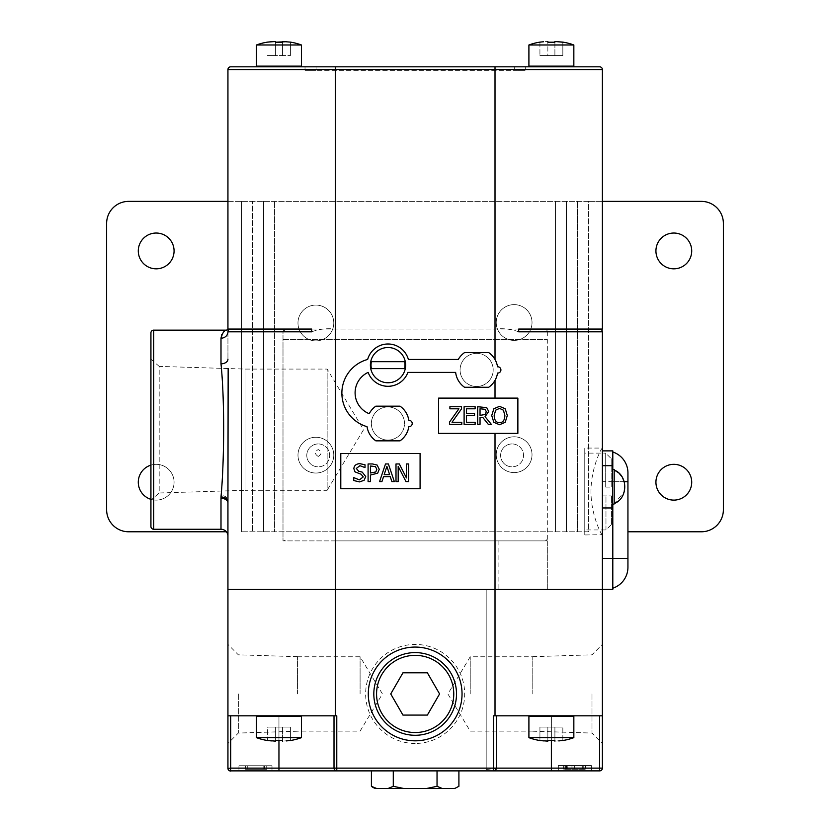 <?xml version="1.0" encoding="UTF-8"?>
<svg xmlns="http://www.w3.org/2000/svg" width="830" height="830" viewBox="0 0 830 830"><rect width="100%" height="100%" fill="white"/><g stroke="black" fill="none" stroke-linecap="round" stroke-linejoin="round"><path stroke-width="0.62" stroke-dasharray="4.15 3.11" d="M585.212 769.275L585.212 765.748L564.068 765.748L585.212 765.748L585.212 769.275L582.712 769.275L582.712 765.748L582.712 769.275L564.068 769.275L564.068 765.748L564.068 769.275L582.712 769.275L582.712 765.748L582.712 769.275L585.212 769.275M301.415 44.986L256.48 44.986L301.415 44.986L256.48 44.986L256.48 66.13L301.415 66.13L256.48 66.13L301.415 66.13L301.415 44.986A56.388 56.388 0 0 0 290.407 42.123L290.407 42.123M282.47 41.5L290.407 42.206L282.47 41.5L282.47 55.558L290.407 55.558L267.499 55.558L282.47 55.558L282.47 41.5L282.47 42.206L275.425 42.206L282.47 42.206L282.47 55.558L282.47 41.5M275.425 42.206L275.425 55.558L275.425 41.5L275.425 55.558L275.425 41.5L275.425 42.206L275.425 41.5L267.499 42.206L275.425 41.5L275.425 55.558L267.499 55.558L275.425 55.558L275.425 41.5L271.452 41.718M290.407 42.206L290.407 55.558L290.407 42.206L290.407 55.558L290.407 42.206L286.443 41.718M282.47 42.206L282.47 55.558L282.47 42.206M528.907 66.13L573.841 66.13L573.841 44.986L528.907 44.986L573.841 44.986L528.907 44.986L528.907 66.13L573.841 66.13L528.907 66.13M562.833 42.206L558.818 41.718L562.833 42.206L562.833 55.558L547.852 55.558L562.833 55.558L562.833 42.123M554.897 42.206L554.897 55.558L539.925 55.558L554.897 55.558L554.897 41.5M547.852 41.5L547.852 42.206L547.852 41.5L543.878 41.718L547.852 41.5L547.852 55.558L539.925 55.558L547.852 55.558L547.852 42.206M540.226 42.164L543.598 41.749M539.925 42.206L539.925 55.558L539.925 42.206M528.907 737.652L573.841 737.652L528.907 737.652L573.841 737.652L573.841 716.508L528.907 716.508L573.841 716.508L528.907 716.508L528.907 737.652A56.388 56.388 0 0 0 539.925 740.516L539.925 727.08L562.833 727.08L539.925 727.08L562.833 727.08L539.925 727.08L539.925 740.516M573.841 737.652A56.388 56.388 0 0 1 562.833 740.516L558.818 740.92M554.897 741.138L554.897 727.08L554.897 741.138L554.897 740.433L554.897 741.138L562.833 740.516L554.897 741.138L554.897 727.08L554.897 741.138L554.897 727.08L554.897 740.433L543.878 740.91M562.833 740.433L562.833 727.08L562.833 740.433M547.852 740.433L547.852 727.08L547.852 741.138L547.852 727.08L547.852 741.138L547.852 727.08L547.852 741.138L539.925 740.433L547.852 741.138L547.852 740.433L554.897 740.433L554.897 727.08L554.897 740.433M539.925 740.433L539.925 727.08L539.925 740.433M290.407 740.516L290.407 740.516A56.388 56.388 0 0 0 301.415 737.652L256.48 737.652L301.415 737.652L301.415 716.508L256.48 716.508L301.415 716.508L256.48 716.508L256.48 737.652A56.388 56.388 0 0 0 267.499 740.516L275.425 741.138L267.499 740.433L267.499 727.08L290.407 727.08L267.499 727.08L290.407 727.08L267.499 727.08L267.499 740.433M290.407 740.433L290.407 727.08L290.407 740.433L282.47 741.138L282.47 740.433L275.425 740.433L275.425 741.138L275.425 740.433L282.47 740.433L282.47 741.138L290.407 740.433L290.407 727.08L290.407 740.433L286.392 740.92M282.47 741.138L282.47 727.08L282.47 741.138M275.425 740.433L275.425 727.08L275.425 741.138L275.425 727.08L275.425 741.138L275.425 727.08L275.425 741.138L271.452 740.91M301.415 737.652L256.48 737.652M282.47 740.433L282.47 727.08L282.47 740.433M673.825 233.033A17.897 17.897 0 0 1 691.712 250.93A17.897 17.897 0 0 1 673.825 268.827A17.897 17.897 0 0 1 655.928 250.93A17.897 17.897 0 0 1 673.825 233.033M673.825 464.333A17.897 17.897 0 0 1 691.712 482.23A17.897 17.897 0 0 1 673.825 500.117A17.897 17.897 0 0 1 655.928 482.23A17.897 17.897 0 0 1 673.825 464.333M156.175 233.033A17.897 17.897 0 0 1 174.072 250.93A17.897 17.897 0 0 1 156.175 268.827A17.897 17.897 0 0 1 138.288 250.93A17.897 17.897 0 0 1 156.175 233.033M150.925 499.338A17.897 17.897 0 0 0 174.072 482.23A17.897 17.897 0 0 0 156.175 464.333A17.897 17.897 0 0 1 174.072 482.23A17.897 17.897 0 0 1 156.175 500.117A17.897 17.897 0 0 1 138.288 482.23A17.897 17.897 0 0 1 156.175 464.333A17.897 17.897 0 0 0 150.925 465.122M315.877 305.087A17.897 17.897 0 0 1 333.774 322.984A17.897 17.897 0 0 1 315.877 340.881A17.897 17.897 0 0 1 297.98 322.984A17.897 17.897 0 0 1 315.877 305.087A17.897 17.897 0 0 1 333.774 322.984A17.897 17.897 0 0 1 315.877 340.881A17.897 17.897 0 0 1 297.98 322.984A17.897 17.897 0 0 1 315.877 305.087M315.877 437.254A17.897 17.897 0 0 1 333.774 455.141A17.897 17.897 0 0 1 315.877 473.038A17.897 17.897 0 0 1 297.98 455.141A17.897 17.897 0 0 1 315.877 437.254A17.897 17.897 0 0 1 333.774 455.141A17.897 17.897 0 0 1 315.877 473.038A17.897 17.897 0 0 1 297.98 455.141A17.897 17.897 0 0 1 315.877 437.254M514.123 436.788A17.897 17.897 0 0 1 532.02 454.684A17.897 17.897 0 0 1 514.123 472.581A17.897 17.897 0 0 1 496.226 454.684A17.897 17.897 0 0 1 514.123 436.788A17.897 17.897 0 0 1 532.02 454.684A17.897 17.897 0 0 1 514.123 472.581A17.897 17.897 0 0 1 496.226 454.684A17.897 17.897 0 0 1 514.123 436.788M514.123 304.631A17.897 17.897 0 0 1 532.02 322.528A17.897 17.897 0 0 1 514.123 340.414A17.897 17.897 0 0 1 496.226 322.528A17.897 17.897 0 0 1 514.123 304.631A17.897 17.897 0 0 1 532.02 322.528A17.897 17.897 0 0 1 514.123 340.414A17.897 17.897 0 0 1 496.226 322.528A17.897 17.897 0 0 1 514.123 304.631M602.393 201.379L128.65 201.379A22.026 22.026 0 0 0 106.624 223.405L106.624 509.755A22.026 22.026 0 0 0 128.65 531.781L226.362 531.781M627.937 531.781L701.35 531.781A22.026 22.026 0 0 0 723.376 509.755L723.376 223.405A22.026 22.026 0 0 0 701.35 201.379L588.46 201.379L588.46 531.781L241.54 531.781L274.574 531.781L274.574 201.379L274.574 531.781L588.46 531.781L588.46 201.379L577.452 201.379L577.452 531.781L577.452 201.379L252.548 201.379L252.548 531.781L252.548 201.379L227.939 201.379M566.434 531.781L566.434 201.379L566.434 531.781M263.567 201.379L263.567 531.781L263.567 201.379M512.079 443.936A11.454 11.454 0 0 0 500.625 455.39A11.454 11.454 0 0 0 512.079 466.844A11.454 11.454 0 0 1 500.625 455.39A11.454 11.454 0 0 1 512.079 443.936A11.454 11.454 0 0 1 523.533 455.39A11.454 11.454 0 0 1 512.079 466.844A11.454 11.454 0 0 0 523.533 455.39A11.454 11.454 0 0 0 512.079 443.936M227.939 503.042L228.157 368.551M495.012 380.368A21.134 21.134 0 0 0 497.533 373.064A3.144 3.144 0 0 0 500.905 369.931A3.144 3.144 0 0 0 497.533 366.798A21.134 21.134 0 0 0 488.704 352.584L464.551 352.584A21.134 21.134 0 0 0 458.274 359.452L408.381 359.452A21.144 21.144 0 0 0 367.649 359.452A34.912 34.912 0 0 0 367.036 426.672A21.134 21.134 0 0 0 375.855 440.844L400.019 440.844A21.134 21.134 0 0 0 408.837 426.641A3.144 3.144 0 0 0 412.22 423.497A3.144 3.144 0 0 0 408.837 420.364A21.134 21.134 0 0 0 400.019 406.161L375.855 406.161A21.134 21.134 0 0 0 369.205 413.714A22.524 22.524 0 0 1 368.147 372.39A21.144 21.144 0 0 0 407.883 372.39L455.639 372.39A21.134 21.134 0 0 0 464.551 387.278L488.704 387.278A21.134 21.134 0 0 0 495.012 380.368L495.012 359.494M611.202 458.606L611.202 487.117L611.202 458.606L605.692 453.107L605.692 487.117L605.692 453.107L584.766 453.107L584.766 529.934L584.766 453.107M611.482 524.425L611.482 495.925L611.482 524.425L605.973 529.934L584.766 529.934M605.973 529.934L605.973 495.925L605.973 529.934M602.663 495.925L611.482 495.925L602.663 495.925L602.663 487.117L602.663 495.925M605.692 487.117L611.202 487.117L605.692 487.117M547.323 331.813L547.323 540.901L547.323 331.813L544.573 329.064A2.749 2.749 0 0 1 547.323 331.813L602.393 331.813L602.393 534.696L584.766 534.956L584.766 448.076L584.766 534.956M602.29 534.956C601.615 535.267 590.898 515.139 590.981 491.536C590.898 467.892 601.626 447.744 602.29 448.076L584.766 448.076M612.799 589.321L612.799 451.987L612.799 558.476L602.393 558.476L602.393 450.877L602.393 558.476M227.939 693.942L227.939 644.422L227.939 693.942M238.335 693.942L238.335 733.066L238.335 693.942M602.393 693.942L602.393 644.422L602.393 693.942M591.998 693.942L591.998 733.066L591.998 693.942M415.166 655.347A38.595 38.595 0 0 1 453.761 693.942A38.595 38.595 0 0 1 415.166 732.537A38.595 38.595 0 0 1 376.571 693.942A38.595 38.595 0 0 1 415.166 655.347M415.166 735.287A41.344 41.344 0 0 0 456.51 693.942A41.344 41.344 0 0 0 415.166 652.598A41.344 41.344 0 0 1 456.51 693.942A41.344 41.344 0 0 1 415.166 735.287A41.344 41.344 0 0 0 456.51 693.942A41.344 41.344 0 0 0 415.166 652.598A41.344 41.344 0 0 0 373.822 693.942A41.344 41.344 0 0 0 415.166 735.287A41.344 41.344 0 0 1 373.822 693.942A41.344 41.344 0 0 1 415.166 652.598A41.344 41.344 0 0 0 373.822 693.942A41.344 41.344 0 0 0 415.166 735.287M150.925 359.203L159.194 366.393L159.194 492.989L245.026 490.312L245.026 369.07L245.026 490.312L327.144 490.312L327.144 369.07L327.144 490.312L363.571 429.691L327.144 369.07L245.026 369.07L159.194 366.393L159.194 492.989L150.925 500.179L150.925 359.203L150.925 500.179M318.243 443.936A11.454 11.454 0 0 0 306.789 455.39A11.454 11.454 0 0 0 318.243 466.844A11.454 11.454 0 0 1 306.789 455.39A11.454 11.454 0 0 1 318.243 443.936A11.454 11.454 0 0 1 329.697 455.39A11.454 11.454 0 0 1 318.243 466.844A11.454 11.454 0 0 0 329.697 455.39A11.454 11.454 0 0 0 318.243 443.936M318.243 456.448C314.539 454.083 314.539 451.779 318.243 449.538C321.957 451.79 321.957 454.093 318.243 456.448M470.226 693.942L470.226 656.758L470.226 693.942M532.787 693.942L532.787 656.675L532.787 693.942M360.096 693.942L360.096 656.758L360.096 693.942M297.545 693.942L297.545 656.675L297.545 693.942M415.166 743.462A49.52 49.52 0 0 1 365.646 693.942A49.52 49.52 0 0 1 415.166 644.422A49.52 49.52 0 0 1 464.676 693.942A49.52 49.52 0 0 1 415.166 743.462M373.998 787.815L371.415 786.311M612.799 469.199L612.799 504.443L612.799 469.199M599.634 329.064L230.688 329.064A2.749 2.749 0 0 0 227.939 331.813C229.526 328.535 229.526 328.535 227.939 331.813L227.939 359.224L227.939 331.813L282.999 331.813L282.999 538.151A2.749 2.749 0 0 0 285.759 540.901A2.749 2.749 0 0 1 282.999 538.151L282.999 540.901L544.573 540.901A2.749 2.749 0 0 0 547.323 538.151A2.749 2.749 0 0 1 544.573 540.901L547.323 540.901L547.323 589.466L602.393 589.466L602.393 715.813L599.634 715.813L602.383 715.813L602.393 768.124A2.749 2.749 0 0 1 599.634 770.883L493.56 770.883L496.299 768.383L486.193 769.493L486.193 589.466L500.189 589.466L486.619 589.466M297.545 656.675L238.335 654.829L227.939 644.422L227.939 715.968L335.32 715.968L335.32 540.901L547.323 540.901L547.323 589.466L500.241 589.466L602.393 589.466L602.393 534.696M614.532 503.437L614.532 470.205L614.532 503.437L624.16 491.962M624.772 486.826L624.16 481.67M488.714 411.504L486.722 407.644L477.696 406.721L477.696 424.338L480.041 424.338L480.041 417.324L482.718 417.324L488.289 424.338L491.329 424.338L485.062 416.67L488.714 411.504M461.542 406.721L449.901 406.721L449.901 408.796L458.907 408.796L449.476 422.148L449.476 424.338L461.791 424.338L461.791 422.252L452.018 422.252L461.542 408.827L461.542 406.721M517.868 398.12L517.868 433.364L438.582 433.364L438.582 398.12L517.868 398.12M474.542 413.631L466.439 413.631L466.439 408.796L475.123 408.796L475.123 406.721L464.105 406.721L464.105 424.338L475.123 424.338L475.123 422.252L466.439 422.252L466.439 415.716L474.542 415.716L474.542 413.631M493.85 408.733L491.734 415.529L493.829 422.314L499.515 424.711L505.2 422.314L507.306 415.529L505.2 408.733L499.515 406.347L493.85 408.733M398.182 481.587L396.003 481.587L396.003 463.96L399.334 463.96L406.43 477.914L406.43 463.96L408.609 463.96L408.609 481.587L405.984 481.587L398.182 466.387L398.182 481.587M420.084 453.46L340.788 453.46L340.788 488.694L420.084 488.694L420.084 453.46M390.266 476.659L391.864 481.587L394.333 481.587L388.388 463.96L385.504 463.96L379.569 481.587L381.935 481.587L383.533 476.659L390.266 476.659M377.142 465.059L372.525 463.96L368.095 463.96L368.095 481.587L370.439 481.587L370.439 475.019L377.692 473.193L379.237 469.282L377.142 465.059M363.27 476.928L359.349 479.875L353.736 477.592L353.736 480.529L359.514 481.898L364.111 480.3L365.719 476.555L362.212 472.114L358.602 471.191L356.298 468.452L359.94 465.682L365.024 467.591L365.024 464.79L359.784 463.648C356.091 463.908 354.109 465.578 353.86 468.691L355.001 471.876L361.102 474.231L363.27 476.928M238.947 765.748L271.991 765.748L238.947 765.748L238.947 770.883L271.991 770.883L238.947 770.883L238.947 765.748M264.562 765.748L247.734 765.748L266.721 765.748L264.562 765.748L264.562 769.275L247.734 769.275L247.734 765.748L245.576 765.748L247.734 765.748L247.734 769.275L245.576 769.275L245.576 765.748L266.721 765.748L245.576 765.748L245.576 769.275L247.734 769.275L247.734 765.748L247.734 769.275L264.562 769.275L264.562 765.748L264.562 769.275L266.721 769.275L266.721 765.748L249.986 765.748L266.721 765.748L266.721 769.275L264.562 769.275L264.562 765.748M230.584 770.883L278.953 770.883L278.953 768.124L230.688 768.124L230.688 715.968L227.939 715.968L227.939 768.29A2.749 2.749 0 0 0 230.584 771.039L230.584 768.238L230.584 770.883L230.584 768.29L227.939 768.29A2.749 2.749 0 0 0 230.584 771.039M227.939 715.813L334.013 715.813L334.013 768.124A2.749 2.749 0 0 0 336.773 770.883L493.56 770.883A2.749 2.749 0 0 0 496.309 768.124L496.299 768.383M558.341 770.883L591.375 770.883L558.341 770.883L558.341 765.592L591.375 765.592L591.375 770.883L591.375 765.592L558.341 765.592L558.341 770.883M437.037 770.883L393.285 770.883L458.907 770.883L437.037 770.883L437.037 786.311L426.527 788.5L453.657 788.5L458.907 786.311M371.415 770.883L393.285 770.883L371.415 770.883M227.939 500.158L227.939 589.466L602.393 589.466M335.32 540.901L282.999 540.901L282.999 331.813A2.749 2.749 0 0 1 285.759 329.064L227.939 329.064L227.939 69.575L602.393 69.575L602.393 329.064L335.32 329.064C326.896 328.14 319 329.064 311.634 331.813M486.619 768.124L336.773 768.124L336.773 715.968L335.32 715.968M498.104 540.901L498.104 589.466M486.193 769.493L486.193 589.466M493.56 715.813L496.309 715.813L496.309 768.124L496.309 715.813L602.393 715.813M393.285 786.311L388.035 788.5L403.805 788.5L393.285 786.311L393.285 770.883M376.675 788.5L388.035 788.5M403.805 788.5L426.527 788.5M442.297 788.5L437.037 786.311M282.999 339.47L547.323 339.47L282.999 339.47M518.688 331.813C511.311 329.064 503.426 328.14 495.012 329.064L311.634 329.064M229.256 329.469L228.655 329.956M282.999 331.813L285.759 329.064M305.025 66.825L305.025 70.343L305.025 66.825L514.278 66.825L230.688 66.825M514.278 66.825L525.297 66.825L514.278 66.825L514.278 70.343L316.043 70.343L525.297 70.343L525.297 66.825L525.297 70.343L514.278 70.343L514.278 66.825M599.634 66.825L335.32 66.825L335.32 329.064M427.367 672.798L439.578 693.942L427.367 715.087L402.955 715.087L390.743 693.942L402.955 672.798L427.367 672.798L402.955 672.798L390.743 693.942L402.955 715.087L427.367 715.087L439.578 693.942L427.367 672.798L439.578 693.942L427.367 715.087L402.955 715.087L390.743 693.942L402.955 672.798L427.367 672.798M612.799 465.672L602.393 465.672M624.17 481.722L612.799 481.722L612.799 558.476L627.937 558.476L627.937 481.722L612.799 481.722L612.799 450.877M612.799 507.96L602.393 507.96M226.248 330.132L225.314 330.651M225.055 330.828L221.755 334.677M230.688 329.064A2.749 2.749 0 0 0 227.939 331.813A6.941 6.381 180 0 1 220.998 338.194L220.998 363.82C224.567 399.842 224.546 459.706 220.998 495.562A6.941 4.586 0 0 1 227.939 500.137M150.925 332.892L150.925 526.49M563.622 765.592L585.658 765.592L563.622 765.592L565.572 765.592L563.622 765.592L563.622 769.12L565.572 769.12L565.572 765.592L585.212 765.592L565.572 765.592L565.572 769.12L572.015 769.12L572.015 765.592L585.212 765.592L572.015 765.592L572.015 769.12L585.212 769.12L585.212 765.592L585.212 769.12L563.622 769.12L563.622 765.592M585.212 769.12L585.212 765.592L585.212 769.12L567.751 769.12L567.751 765.592L567.751 769.12L585.212 769.12M566.019 769.12L567.751 769.12L566.019 769.12L566.019 765.592M496.309 715.813L599.634 715.813L496.309 715.813L496.309 768.124A2.749 2.749 0 0 1 493.56 770.883M334.013 715.813L336.773 715.813M336.773 715.968L230.688 715.968M334.013 715.968L334.013 768.124L334.013 715.968M271.991 765.748L271.991 770.883L271.991 765.748M263.805 769.275L245.576 769.275L245.576 765.748L245.576 769.275L263.805 769.275L263.805 765.748M249.986 769.275L266.721 769.275L245.576 769.275L245.576 765.748L245.576 769.275L266.721 769.275L266.721 765.748L266.721 769.275L249.986 769.275L249.986 765.748M266.721 769.275L266.721 765.748L266.721 769.275M386.894 466.367L384.176 474.656L389.623 474.656L386.894 466.367M376.799 469.344L375.523 466.668L370.439 465.993L370.439 473.017L375.793 471.959L376.799 469.344M485.28 414.461L486.276 411.69L485.166 409.346L480.041 408.744L480.041 415.374L485.28 414.461M499.525 422.678C502.939 422.605 504.713 420.229 504.868 415.529L503.426 410.196L499.525 408.37L495.614 410.196L494.172 415.529C494.327 420.229 496.112 422.605 499.525 422.678M563.622 769.12L566.496 769.12L566.496 765.592L566.496 769.12L563.622 769.12M583.22 765.592L566.05 765.592L574.64 765.592L574.64 769.12L566.05 769.12L574.64 769.12L574.64 765.592L574.64 769.12L566.496 769.12L574.64 769.12L574.64 765.592L581.031 765.592L581.031 769.12L574.64 769.12L585.658 769.12L585.658 765.592L585.658 769.12L574.64 769.12L581.031 769.12L581.031 765.592L583.22 765.592L583.22 769.12M582.795 769.12L582.795 765.592M566.05 765.592L566.05 769.12M316.043 70.343L305.025 70.343L316.043 70.343L316.043 66.825L316.043 70.343M220.998 363.82A6.941 4.586 0 0 0 227.939 359.224M336.773 770.883A2.749 2.749 0 0 1 334.013 768.124A2.749 2.749 0 0 0 336.773 770.883L336.773 768.124L334.013 768.124A2.749 2.749 0 0 0 336.773 770.883A2.749 2.749 0 0 1 334.013 768.124L278.953 768.124L278.953 715.968M387.932 406.939A16.569 16.569 0 0 0 371.373 423.497A16.569 16.569 0 0 0 387.932 440.066A16.569 16.569 0 0 0 404.501 423.497A16.569 16.569 0 0 0 387.932 406.939A16.569 16.569 0 0 0 371.373 423.497A16.569 16.569 0 0 0 387.932 440.066A16.569 16.569 0 0 0 404.501 423.497A16.569 16.569 0 0 0 387.932 406.939M476.627 353.362A16.569 16.569 0 0 0 460.069 369.931A16.569 16.569 0 0 0 476.627 386.5A16.569 16.569 0 0 0 493.196 369.931A16.569 16.569 0 0 0 476.627 353.362A16.569 16.569 0 0 0 460.069 369.931A16.569 16.569 0 0 0 476.627 386.5A16.569 16.569 0 0 0 493.196 369.931A16.569 16.569 0 0 0 476.627 353.362M555.426 531.781L555.426 201.379L555.426 531.781M241.54 201.379L241.54 531.781L241.54 201.379M495.012 329.064L495.012 66.825M612.799 481.722L602.393 481.722M153.685 529.25L153.685 330.132M220.998 495.562L220.998 529.25M572.015 769.12L572.015 765.592M571.953 769.12L571.953 765.592M551.379 716.508L551.379 740.516M599.634 715.813L599.634 768.124L551.379 768.124L551.379 715.813M278.953 740.516L278.953 716.508M580.014 765.592L580.014 769.12M551.379 770.883L551.379 768.124L496.309 768.124M599.634 768.124L599.634 770.883A2.749 2.749 0 0 0 602.393 768.124L599.634 768.124M532.787 656.675L591.998 654.829L602.393 644.422M532.787 731.126L470.226 731.126L447.889 693.942L470.226 656.758L532.787 656.758M297.545 656.758L360.096 656.758L382.433 693.942L360.096 731.126L297.545 731.126M297.545 731.209L238.335 733.066L227.939 743.462M532.787 731.209L591.998 733.066L602.393 743.462"/><path stroke-width="1.25" d="M271.452 41.718L267.499 42.123A56.388 56.388 0 0 0 256.48 44.986A56.388 56.388 0 0 1 267.499 42.123L275.425 41.5L275.425 42.206L282.47 42.206L282.47 41.5L290.407 42.123A56.388 56.388 0 0 1 301.415 44.986L301.415 66.13L256.48 66.13L256.48 44.986L301.415 44.986M286.443 41.718L275.425 42.206M543.598 41.749L539.925 42.123A56.388 56.388 0 0 0 528.907 44.986L573.841 44.986A56.388 56.388 0 0 0 562.833 42.123L562.833 42.123A56.388 56.388 0 0 1 573.841 44.986L573.841 66.13L528.907 66.13L528.907 44.986A56.388 56.388 0 0 1 539.925 42.123L540.226 42.164M547.852 41.5L547.852 42.206L554.897 42.206L547.852 42.206L554.897 42.206L554.897 41.5L562.833 42.123M554.897 41.5L562.833 42.206M554.897 42.206L547.852 42.206M543.878 740.91L539.925 740.516A56.388 56.388 0 0 1 528.907 737.652L528.907 716.508L573.841 716.508L573.841 737.652A56.388 56.388 0 0 1 562.833 740.516L562.833 740.516M558.818 740.92L562.833 740.433M554.897 740.433L547.852 740.433L554.897 740.433L554.897 741.138M528.907 737.652L573.841 737.652M539.925 740.516L547.852 741.138L547.852 740.433M271.452 740.91L267.499 740.516A56.388 56.388 0 0 1 256.48 737.652L256.48 716.508L301.415 716.508L301.415 737.652A56.388 56.388 0 0 1 290.407 740.516L290.407 740.516M286.392 740.92L290.407 740.433M282.47 740.433L275.425 740.433L282.47 740.433L282.47 741.138L282.47 740.433M267.499 740.433L275.425 741.138L275.425 740.433M256.48 737.652L301.415 737.652M673.825 268.827A17.897 17.897 0 0 0 691.712 250.93A17.897 17.897 0 0 0 673.825 233.033A17.897 17.897 0 0 0 655.928 250.93A17.897 17.897 0 0 0 673.825 268.827M673.825 500.117A17.897 17.897 0 0 0 691.712 482.23A17.897 17.897 0 0 0 673.825 464.333A17.897 17.897 0 0 0 655.928 482.23A17.897 17.897 0 0 0 673.825 500.117M156.175 268.827A17.897 17.897 0 0 0 174.072 250.93A17.897 17.897 0 0 0 156.175 233.033A17.897 17.897 0 0 0 138.288 250.93A17.897 17.897 0 0 0 156.175 268.827M627.937 531.781L701.35 531.781A22.026 22.026 0 0 0 723.376 509.755L723.376 223.405A22.026 22.026 0 0 0 701.35 201.379L602.393 201.379M227.939 201.379L128.65 201.379A22.026 22.026 0 0 0 106.624 223.405L106.624 509.755A22.026 22.026 0 0 0 128.65 531.781L226.362 531.781M150.925 465.122A17.897 17.897 0 0 0 150.925 499.338M153.685 529.25A2.749 2.749 0 0 1 150.925 526.49L150.925 332.892A2.749 2.749 0 0 1 153.685 330.132L153.685 529.25L220.998 529.25L220.998 498.259A6.941 4.783 180 0 1 227.939 503.042M220.998 529.25A6.941 6.941 0 0 1 227.939 536.18M497.761 373.075A3.144 3.144 0 0 0 500.905 369.931A3.144 3.144 0 0 0 497.533 366.798A21.134 21.134 0 0 0 488.704 352.584L464.551 352.584A21.134 21.134 0 0 0 458.274 359.452L408.381 359.452A21.144 21.144 0 0 0 367.649 359.452A34.912 34.912 0 0 0 367.036 426.672A21.134 21.134 0 0 0 375.855 440.844L400.019 440.844A21.134 21.134 0 0 0 408.837 426.641A3.144 3.144 0 0 0 412.22 423.497A3.144 3.144 0 0 0 408.837 420.364A21.134 21.134 0 0 0 400.019 406.161L375.855 406.161A21.134 21.134 0 0 0 369.205 413.714A22.524 22.524 0 0 1 368.147 372.39A21.144 21.144 0 0 0 407.883 372.39L455.639 372.39A21.134 21.134 0 0 0 464.551 387.278L488.704 387.278A21.134 21.134 0 0 0 497.533 373.064A3.144 3.144 0 0 0 497.761 373.075M627.937 567.295L627.937 558.476L627.937 567.295A22.026 22.026 0 0 1 612.799 588.211M627.937 472.913L627.937 481.722L627.937 472.913A22.026 22.026 0 0 0 612.799 451.987M415.166 732.537A38.595 38.595 0 0 0 453.761 693.942A38.595 38.595 0 0 0 415.166 655.347A38.595 38.595 0 0 0 376.571 693.942A38.595 38.595 0 0 0 415.166 732.537M415.166 652.598A41.344 41.344 0 0 1 456.51 693.942A41.344 41.344 0 0 1 415.166 735.287A41.344 41.344 0 0 1 373.822 693.942A41.344 41.344 0 0 1 415.166 652.598M220.998 498.259L221.008 496.931C224.308 461.055 224.733 400.133 220.998 363.82L220.998 338.194C222.565 332.84 224.308 330.153 226.248 330.132L229.256 329.469M153.685 330.132L226.248 330.132M602.393 450.877L612.799 450.877L612.799 589.321L602.393 589.321M415.166 740.817A46.874 46.874 0 0 1 368.292 693.942A46.874 46.874 0 0 1 415.166 647.068A46.874 46.874 0 0 1 462.04 693.942A46.874 46.874 0 0 1 415.166 740.817M375.606 788.5A11.143 11.143 0 0 1 371.415 786.311L376.675 788.5L373.998 787.815M614.532 469.842L614.532 469.842A17.347 17.347 0 0 0 612.799 469.199M614.532 503.789L614.532 503.789A17.347 17.347 0 0 1 612.799 504.443M622.168 476.939L618.869 472.986L614.532 470.205C628.165 475.715 628.123 497.969 614.532 503.437M404.625 368.613L371.394 368.613A16.974 16.974 0 0 1 371.394 361.673L404.625 361.673A16.974 16.974 0 0 1 404.625 368.613L371.394 368.613M388.015 382.765A17.617 17.617 0 0 0 405.631 365.138A17.617 17.617 0 0 0 388.015 347.521A17.617 17.617 0 0 0 370.388 365.138A17.617 17.617 0 0 0 388.015 382.765M624.16 491.962L624.772 486.826M624.16 481.67L622.22 477.022M285.759 329.064L311.634 329.064L311.634 331.813L227.939 331.813C229.526 328.535 229.526 328.535 227.939 331.813A2.749 2.749 0 0 1 230.688 329.064L311.634 329.064L227.939 329.064L227.939 69.575A2.749 2.749 0 0 1 230.688 66.825L599.634 66.825A2.749 2.749 0 0 1 602.393 69.575L602.393 329.064L518.688 329.064L518.688 331.813L602.393 331.813A2.749 2.749 0 0 0 599.634 329.064A2.749 2.749 0 0 1 602.393 331.813L602.393 768.124A2.749 2.749 0 0 1 599.634 770.883L230.584 770.883M230.699 715.813L230.699 768.124L278.953 768.124L278.953 770.883L336.773 770.883A2.749 2.749 0 0 1 334.013 768.124L334.013 715.813M228.157 368.551L227.939 500.148A6.941 4.586 0 0 1 227.939 500.148L227.939 644.422M230.584 771.039A2.749 2.749 0 0 1 227.939 768.29L230.584 768.238L230.584 771.039A2.749 2.749 -87.6 0 1 227.939 768.29L227.939 589.466L335.32 589.466L335.32 715.813L336.773 715.813L336.773 768.124L493.56 768.124L493.56 715.813L495.012 715.813L495.012 589.466L335.32 589.466L335.32 69.575L227.939 69.575A2.749 2.749 0 0 1 230.688 66.825A2.749 2.749 0 0 0 227.939 69.575M602.393 589.466L495.012 589.466L495.012 433.364L438.582 433.364L438.582 398.12L495.012 398.12L495.012 380.368M420.084 453.46L340.788 453.46L340.788 488.694L420.084 488.694L420.084 453.46M437.037 786.311L442.297 788.5L426.527 788.5L437.037 786.311L437.037 770.883M454.716 788.5L458.907 786.311L454.716 788.5L442.297 788.5M458.907 786.311L458.907 770.883M426.527 788.5L376.675 788.5M388.035 788.5L393.285 786.311L393.285 770.883M393.285 786.311L403.805 788.5M371.415 786.311L371.415 770.883M518.688 329.064L599.634 329.064A2.749 2.749 0 0 1 602.393 331.813M495.012 359.494L495.012 69.575L335.32 69.575L335.32 66.825L305.025 66.825M427.367 672.798L402.955 672.798L390.743 693.942L402.955 715.087L427.367 715.087L439.578 693.942L427.367 672.798M221.755 334.677L220.998 338.194A6.941 6.381 0 0 0 227.939 331.813M496.309 715.813L496.309 768.124A2.749 2.749 0 0 1 493.56 770.883L493.56 768.124L599.634 768.124L599.634 715.813M602.383 768.124A2.749 2.749 90 0 1 599.634 770.883L599.634 768.124L602.393 768.124L602.383 715.813L495.012 715.813M335.32 715.813L227.939 715.813L227.939 768.29M495.012 433.364L517.868 433.364L517.868 398.12L495.012 398.12M398.182 481.587L396.003 481.587L396.003 463.96L399.334 463.96L406.43 477.914L406.43 463.96L408.609 463.96L408.609 481.587L405.984 481.587L398.182 466.387L398.182 481.587M383.533 476.659L390.266 476.659L391.864 481.587L394.333 481.587L388.388 463.96L385.504 463.96L379.569 481.587L381.935 481.587L383.533 476.659M386.894 466.367L384.176 474.656L389.623 474.656L386.894 466.367M379.237 469.282L377.142 465.059L372.525 463.96L368.095 463.96L368.095 481.587L370.439 481.587L370.439 475.019L377.692 473.193L379.237 469.282M376.799 469.344L375.523 466.668L370.439 465.993L370.439 473.017L375.793 471.959L376.799 469.344M361.102 474.231L363.27 476.928L359.349 479.875L353.736 477.592L353.736 480.529L359.514 481.898L364.111 480.3L365.719 476.555L362.212 472.114L358.602 471.191L356.298 468.452L359.94 465.682L365.024 467.591L365.024 464.79L359.784 463.648C356.091 463.908 354.109 465.578 353.86 468.691L355.001 471.876L361.102 474.231M461.542 406.721L449.901 406.721L449.901 408.796L458.907 408.796L449.476 422.148L449.476 424.338L461.791 424.338L461.791 422.252L452.018 422.252L461.542 408.827L461.542 406.721M474.542 413.631L466.439 413.631L466.439 408.796L475.123 408.796L475.123 406.721L464.105 406.721L464.105 424.338L475.123 424.338L475.123 422.252L466.439 422.252L466.439 415.716L474.542 415.716L474.542 413.631M488.714 411.504L486.722 407.644L477.696 406.721L477.696 424.338L480.041 424.338L480.041 417.324L482.718 417.324L488.289 424.338L491.329 424.338L485.062 416.67L488.714 411.504M485.28 414.461L486.276 411.69L485.166 409.346L480.041 408.744L480.041 415.374L485.28 414.461M493.85 408.733L491.734 415.529L493.829 422.314L499.515 424.711L505.2 422.314L507.306 415.529L505.2 408.733L499.515 406.347L493.85 408.733M499.525 422.678C502.939 422.605 504.713 420.229 504.868 415.529L503.426 410.196L499.525 408.37L495.614 410.196L494.172 415.529C494.327 420.229 496.112 422.605 499.525 422.678M612.799 507.96L602.393 507.96M612.799 465.672L602.393 465.672M624.17 481.722L627.937 481.722L627.937 558.476L602.393 558.476M227.939 359.224A6.941 4.586 0 0 1 220.998 363.82M227.949 501.579C227.503 498.757 225.189 497.212 221.008 496.931M404.625 361.673L371.394 361.673M599.634 66.825A2.749 2.749 0 0 1 602.393 69.575A2.749 2.749 0 0 0 599.634 66.825A2.749 2.749 0 0 1 602.393 69.575L495.012 69.575L495.012 66.825M551.379 715.813L551.379 716.508M551.379 740.516L551.379 770.883M334.013 768.124L336.773 768.124L336.773 770.883A2.749 2.749 0 0 1 334.013 768.124L278.953 768.124L278.953 740.516M278.953 716.508L278.953 715.813"/></g></svg>
